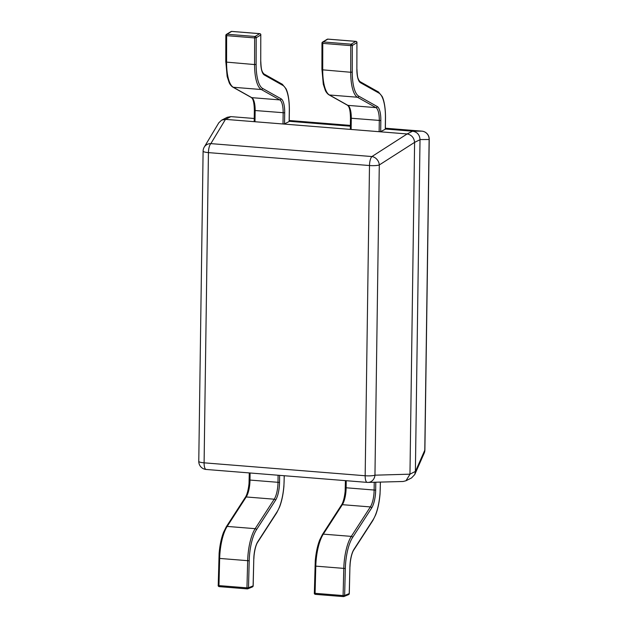 <?xml version="1.0" encoding="UTF-8"?>
<svg xmlns="http://www.w3.org/2000/svg" width="628" height="628" viewBox="0 0 628 628"><rect width="100%" height="100%" fill="white"/><g stroke="black" fill="none" stroke-linecap="round" stroke-linejoin="round"><path stroke-width="0.94" d="M253.1 585.783L253.17 585.846A1.209 1.209 0 0 1 252.417 586.929L252.417 586.929A1.209 1.123 -112.1 0 0 253.1 585.9L253.791 558.928A17.286 5.676 -85.4 0 1 257.833 541.619L276.877 512.158A30.953 10.166 94.6 0 0 284.139 480.098L284.201 475.726M250.085 472.986L249.983 480.302A16.077 5.283 -85.4 0 1 246.215 496.96L227.171 526.421A32.161 10.566 94.6 0 0 219.651 558.622L218.952 585.602L246.961 587.847A1.209 0.393 -85.4 0 0 246.961 587.886A1.209 0.393 -85.4 0 0 247.267 588.883A1.209 0.393 -85.4 0 0 247.338 588.876A1.209 1.123 -112.1 0 0 247.825 588.797L247.825 588.797A1.209 1.123 -112.1 0 0 248.5 587.777L253.17 585.846L253.791 558.928M349.231 593.499L349.301 593.562A1.209 1.209 0 0 1 348.548 594.645L348.548 594.645A1.209 1.123 -112.1 0 0 349.231 593.617L349.922 566.644A17.286 5.676 -85.4 0 1 353.964 549.335L373.008 519.874A30.953 10.166 94.6 0 0 380.27 487.815L380.348 482.092M346.224 480.703L346.122 488.019A16.077 5.283 -85.4 0 1 342.346 504.676L323.302 534.138A32.161 10.566 94.6 0 0 315.782 566.338L315.083 593.319L343.092 595.564A1.209 0.393 -85.4 0 0 343.092 595.603A1.209 0.393 -85.4 0 0 343.398 596.6A1.209 0.393 -85.4 0 0 343.469 596.592A1.209 1.123 -112.1 0 0 343.956 596.514L343.956 596.514A1.209 1.123 -112.1 0 0 344.631 595.485L349.301 593.562L349.922 566.644M289.147 121.377L289.304 110.481A30.953 10.166 94.6 0 0 282.836 85.392L264.349 75.007A17.286 5.676 -85.4 0 1 260.738 61.591L260.793 34.94L256.185 37.751A1.209 1.107 -121.4 0 0 255.046 36.479A1.209 0.393 94.6 0 0 254.638 37.861A1.209 0.393 94.6 0 0 254.638 37.908L226.637 35.655L226.582 62.305A32.161 10.566 94.6 0 0 233.302 87.268L251.789 97.654A16.077 5.283 -85.4 0 1 255.149 110.685L254.992 121.738L254.261 121.439M289.147 121.534L284.539 123.873L283 123.983L254.992 121.738M260.738 61.591L260.793 34.94A1.209 1.107 -121.4 0 0 259.654 33.676L231.654 31.424A1.209 1.107 -121.4 0 0 231.018 31.573L226.41 34.383A1.209 1.107 -121.4 0 0 225.907 35.317L226.637 35.655A1.209 0.393 94.6 0 1 226.637 35.615A1.209 0.393 94.6 0 1 227.046 34.234A1.209 1.107 -121.4 0 0 226.41 34.383A1.209 1.209 0 0 0 225.837 35.404L225.782 62.054L254.583 64.558L254.638 37.908L256.185 37.751L256.13 64.401A30.953 10.166 94.6 0 0 262.598 88.43L281.085 98.808A17.286 5.676 -85.4 0 1 284.696 112.82L284.539 123.873M385.278 129.093L385.435 118.197A30.953 10.166 94.6 0 0 378.974 93.109L360.48 82.723A17.286 5.676 -85.4 0 1 356.869 69.308L356.924 42.657L352.316 45.467A1.209 1.107 -121.4 0 0 351.178 44.196A1.209 0.393 94.6 0 0 350.769 45.577A1.209 0.393 94.6 0 0 350.769 45.624L322.768 43.371L322.714 70.022A32.161 10.566 94.6 0 0 329.433 94.985L347.92 105.371A16.077 5.283 -85.4 0 1 351.28 118.402L351.123 129.454L350.393 129.156M385.278 129.25L380.678 131.59L379.131 131.699L351.123 129.454M356.869 69.308L356.924 42.657A1.209 1.107 -121.4 0 0 355.786 41.385L327.785 39.14A1.209 1.107 -121.4 0 0 327.149 39.289L322.541 42.092A1.209 1.107 -121.4 0 0 322.038 43.034L322.768 43.371A1.209 0.393 94.6 0 1 322.768 43.332A1.209 0.393 94.6 0 1 323.177 41.95A1.209 1.107 -121.4 0 0 322.541 42.092A1.209 1.209 0 0 0 321.968 43.12L321.913 69.771L350.722 72.267L350.769 45.624L352.316 45.467L352.261 72.11A30.953 10.166 94.6 0 0 358.729 96.139L377.224 106.524A17.286 5.676 -85.4 0 1 380.827 120.537L380.678 131.59M254.238 118.488L230.892 116.62L225.476 119.367L407.14 133.952L412.557 131.197L385.349 129.015M350.369 126.204L289.147 121.29M414.598 142.454L409.966 474.171L415.383 471.416L420.014 139.706L414.598 142.368L379.288 164.968L374.955 475.184A8.038 7.112 88.5 0 1 368.079 482.414A8.038 7.112 88.5 0 1 367.356 482.39A8.038 2.638 -85.4 0 1 367.231 482.39A8.038 2.638 -85.4 0 1 365.166 475.749L369.492 165.533A8.038 1.499 0.8 0 0 379.288 164.968A8.038 6.673 57.4 0 0 371.909 156.553L407.14 133.952M206.298 469.461A8.038 2.638 -85.4 0 1 206.165 469.461A8.038 2.638 -85.4 0 1 204.1 462.828L365.166 475.749A8.038 1.499 -179.2 0 0 374.955 475.184L409.966 474.171M225.476 119.367L210.851 143.624L371.909 156.553A8.038 2.638 -85.4 0 0 369.492 165.533L208.433 152.612A8.038 2.638 -85.4 0 1 210.851 143.624A8.038 7.45 30.9 0 0 204.249 147.101L204.249 147.101A8.038 8.038 0 0 0 203.103 151.12A8.038 1.499 0.8 0 0 208.433 152.612L204.1 462.828A8.038 1.499 -179.2 0 1 198.77 461.337A8.038 8.038 0 0 0 206.165 469.461L367.231 482.39A8.038 8.038 0 0 0 368.079 482.414L403.121 481.488L405.971 480.765L409.966 474.258M204.249 147.101L218.827 122.766L221.645 120.136L227.226 117.303L230.892 116.62M412.557 131.197L412.69 131.205C417.251 132.037 419.692 134.824 420.014 139.565L420.014 139.706M415.383 471.416L414.763 474.533L411.544 477.932L405.971 480.765M407.219 133.96C411.591 134.902 414.048 137.705 414.598 142.368M415.383 471.55L424.787 450.205A8.038 7.403 23.8 0 1 424.206 453.11L424.206 453.11A8.038 8.038 0 0 0 424.889 449.978A8.038 1.499 -179.2 0 1 424.787 450.205L429.128 139.502L420.014 139.565M412.69 131.205L421.796 131.142A8.038 7.944 89.6 0 1 429.128 139.502A8.038 1.499 0.8 0 0 429.23 139.267L424.889 449.978M221.645 120.136L225.389 119.367M247.204 588.86L219.329 586.623A1.209 0.393 -85.4 0 1 219.266 586.638A1.209 0.393 -85.4 0 1 218.952 585.641A1.209 0.393 -85.4 0 1 218.952 585.602L218.151 585.406A1.209 1.209 0 0 0 219.266 586.638L247.267 588.883A1.209 1.209 0 0 0 247.825 588.797L252.417 586.929M279.633 475.357L279.539 482.437A17.286 5.676 -85.4 0 1 275.48 500.343L256.436 529.804A30.953 10.166 94.6 0 0 249.198 560.796L248.5 587.777L246.961 587.847L247.66 560.875A32.161 10.566 -85.4 0 1 255.18 528.666L274.224 499.205A16.077 5.283 94.6 0 0 277.992 482.555L278.094 475.239M218.921 558.37L249.198 560.796M218.222 585.343L219.125 553.244C219.839 545.065 221.307 538.094 223.544 532.324L226.284 526.806A1.209 0.973 32.9 0 1 227.171 526.421L255.18 528.666A1.209 0.973 -147.1 0 1 256.436 529.804M226.284 526.806L245.328 497.345A1.209 0.973 32.9 0 1 246.215 496.96L274.224 499.205A1.209 0.973 -147.1 0 1 275.48 500.343M249.261 480.004L279.539 482.437M284.272 475.734L283.911 486.3C283.204 494.432 281.744 501.372 279.531 507.118L276.76 512.723A1.209 0.973 -147.1 0 0 276.877 512.158M276.76 512.723L257.708 542.184A1.209 0.973 -147.1 0 0 257.833 541.619M343.335 596.576L315.46 594.339A1.209 0.393 -85.4 0 1 315.397 594.355A1.209 0.393 -85.4 0 1 315.083 593.358A1.209 0.393 -85.4 0 1 315.083 593.319L314.283 593.122A1.209 1.209 0 0 0 315.397 594.355L343.398 596.6A1.209 1.209 0 0 0 343.956 596.514L348.548 594.645M375.779 482.21L375.67 490.154A17.286 5.676 -85.4 0 1 371.611 508.06L352.567 537.513A30.953 10.166 94.6 0 0 345.329 568.513L344.631 595.485L343.092 595.564L343.791 568.583A32.161 10.566 -85.4 0 1 351.311 536.383L370.355 506.922A16.077 5.283 94.6 0 0 374.123 490.264L374.241 482.249M315.052 566.079L345.329 568.513M314.353 593.06L315.256 560.961C315.97 552.781 317.446 545.81 319.676 540.041L322.415 534.522A1.209 0.973 32.9 0 1 323.302 534.138L351.311 536.383A1.209 0.973 -147.1 0 1 352.567 537.513M322.415 534.522L341.459 505.061A1.209 0.973 32.9 0 1 342.346 504.676L370.355 506.922A1.209 0.973 -147.1 0 1 371.611 508.06M345.392 487.72L375.67 490.154M380.419 482.092L380.042 494.016C379.336 502.141 377.875 509.088 375.662 514.834L372.891 520.439A1.209 0.973 -147.1 0 0 373.008 519.874M372.891 520.439L353.847 549.9A1.209 0.973 -147.1 0 0 353.964 549.335M227.046 34.234L255.046 36.479L259.654 33.676A1.209 0.393 94.6 0 1 259.67 33.669A1.209 0.393 94.6 0 1 259.749 33.645L231.748 31.4A1.209 0.393 94.6 0 0 231.661 31.416A1.209 0.393 94.6 0 0 231.654 31.424L227.046 34.234M283 123.983L283.157 112.938A16.077 5.283 94.6 0 0 279.798 99.899L261.311 89.521L233.302 87.268A1.209 1.123 -60.7 0 1 232.862 87.143C230.782 85.91 229.267 83.037 229.196 82.692L227.155 76.483L225.852 61.968M262.598 88.43A1.209 1.123 119.3 0 1 261.311 89.521A32.161 10.566 -85.4 0 1 254.583 64.558L256.13 64.401M281.085 98.808A1.209 1.123 119.3 0 1 279.798 99.899L251.789 97.654A1.209 1.123 -60.7 0 1 251.357 97.521L232.862 87.143M284.696 112.82L254.348 110.465L254.191 121.518M254.419 110.387L254.348 110.465C254.105 98.408 251.765 98.156 251.357 97.521M282.836 85.392A1.209 1.123 -60.7 0 0 282.294 84.246L263.807 73.868L262.48 72.118C262.064 70.462 261.224 71.168 260.808 61.505L260.738 61.411M264.349 75.007A1.209 1.123 -60.7 0 0 263.807 73.868M231.834 31.439A1.209 0.393 94.6 0 0 231.748 31.4A1.209 1.209 0 0 0 231.018 31.573M259.859 33.708A1.209 0.393 94.6 0 0 259.749 33.645A1.209 1.209 0 0 1 260.863 34.854L260.777 34.752M323.177 41.95L351.178 44.196L355.786 41.385A1.209 0.393 94.6 0 0 355.786 41.385A1.209 0.393 94.6 0 1 355.88 41.362L327.879 39.117A1.209 0.393 94.6 0 0 327.792 39.132L323.177 41.95M379.131 131.699L379.288 120.647A16.077 5.283 94.6 0 0 375.929 107.616L357.442 97.238L329.433 94.985A1.209 1.123 -60.7 0 1 329.001 94.852C326.913 93.627 325.398 90.754 325.328 90.408L323.287 84.199L321.983 69.684M358.729 96.139A1.209 1.123 119.3 0 1 357.442 97.238A32.161 10.566 -85.4 0 1 350.722 72.267L352.261 72.11M377.224 106.524A1.209 1.123 119.3 0 1 375.929 107.616L347.92 105.371A1.209 1.123 -60.7 0 1 347.488 105.237L329.001 94.852M380.827 120.537L350.479 118.182L350.33 129.235M350.55 118.103L350.479 118.182C350.236 106.116 347.904 105.873 347.488 105.237M378.974 93.109A1.209 1.123 -60.7 0 0 378.425 91.963L359.938 81.585L358.619 79.835C358.196 78.178 357.356 78.885 356.94 69.221L356.869 69.127M360.48 82.723A1.209 1.123 -60.7 0 0 359.938 81.585M327.965 39.156A1.209 0.393 94.6 0 0 327.879 39.117A1.209 1.209 0 0 0 327.149 39.289M355.99 41.424A1.209 0.393 94.6 0 0 355.88 41.362A1.209 1.209 0 0 1 356.994 42.571L356.908 42.469M429.23 139.267A8.038 8.038 0 0 0 421.835 131.142A8.038 2.638 -85.4 0 0 421.796 131.142L385.364 128.214L421.835 131.142A8.038 2.638 -85.4 0 1 421.875 131.142M350.377 125.404L289.233 120.498L350.377 125.404M257.708 542.184C257.213 542.773 254.96 546.588 254.01 556.086L253.861 558.865M245.328 497.345C245.838 496.732 248.084 492.886 249.026 483.45L249.285 472.923M353.847 549.9C353.344 550.489 351.091 554.304 350.141 563.803L349.992 566.582M341.459 505.061C341.97 504.449 344.215 500.602 345.157 491.167L345.416 480.64M282.294 84.246L285.944 88.65C287.177 90.903 289.437 97.615 289.375 110.402L289.218 121.455M378.425 91.963L382.075 96.367C383.308 98.62 385.568 105.323 385.506 118.119L385.349 129.172M203.103 151.12L198.77 461.337M414.763 474.533L424.206 453.11"/></g></svg>
